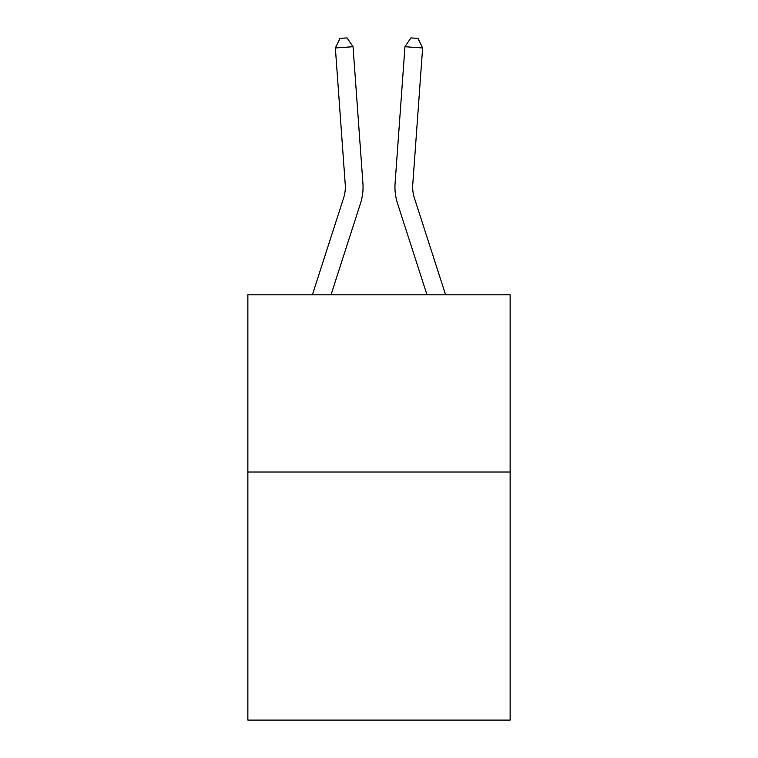 <?xml version="1.0" encoding="UTF-8"?>
<svg xmlns="http://www.w3.org/2000/svg" width="758" height="758" viewBox="0 0 758 758"><rect width="100%" height="100%" fill="white"/><g stroke="black" fill="none" stroke-linecap="round" stroke-linejoin="round"><path stroke-width="1.14" d="M510.134 472.016L510.134 720.1L247.866 720.1L247.866 294.815L510.134 294.815L510.134 472.016L247.866 472.016M360.486 203.39L331.019 294.815L360.486 203.39A53.164 53.164 129.2 0 0 362.911 183.237L353.038 46.712L362.911 183.237L353.038 46.712L362.911 183.237L353.038 46.712L362.911 183.237L353.038 46.712L362.911 183.237L353.038 46.712L362.911 183.237L353.038 46.712L362.911 183.237L353.038 46.712L362.911 183.237L353.038 46.712L362.911 183.237L353.038 46.712L362.911 183.237L353.038 46.712L362.911 183.237L353.038 46.712L362.911 183.237L353.038 46.712L362.911 183.237L353.038 46.712L362.911 183.237L353.038 46.712L362.911 183.237L353.038 46.712L362.911 183.237L353.038 46.712L362.911 183.237L353.038 46.712L362.911 183.237L353.038 46.712L362.911 183.237L353.038 46.712L362.911 183.237L353.038 46.712L362.911 183.237L353.038 46.712L362.911 183.237L353.038 46.712L362.911 183.237L353.038 46.712L362.911 183.237L353.038 46.712L362.911 183.237L353.038 46.712L362.911 183.237L353.038 46.712L362.911 183.237L353.038 46.712L362.911 183.237L353.038 46.712L362.911 183.237L353.038 46.712L362.911 183.237L353.038 46.712L362.911 183.237L353.038 46.712L362.911 183.237L353.038 46.712L362.911 183.237L353.038 46.712L362.911 183.237L353.038 46.712L362.911 183.237L353.038 46.712L362.911 183.237L353.038 46.712L335.368 47.981L340.001 38.412L347.069 37.9L353.038 46.712M343.62 197.952A35.437 35.437 -50.8 0 0 345.241 184.516A35.437 35.437 -50.8 0 1 343.62 197.952A35.437 35.437 -50.8 0 0 345.241 184.516A35.437 35.437 -50.8 0 1 343.62 197.952A35.437 35.437 -50.8 0 0 345.241 184.516A35.437 35.437 -50.8 0 1 343.62 197.952A35.437 35.437 -50.8 0 0 345.241 184.516A35.437 35.437 -50.8 0 1 343.62 197.952A35.437 35.437 -50.8 0 0 345.241 184.516A35.437 35.437 -50.8 0 1 343.62 197.952A35.437 35.437 -50.8 0 0 345.241 184.516A35.437 35.437 -50.8 0 1 343.62 197.952A35.437 35.437 -50.8 0 0 345.241 184.516A35.437 35.437 -50.8 0 1 343.62 197.952A35.437 35.437 -50.8 0 0 345.241 184.516A35.437 35.437 -50.8 0 1 343.62 197.952A35.437 35.437 -50.8 0 0 345.241 184.516A35.437 35.437 -50.8 0 1 343.62 197.952A35.437 35.437 -50.8 0 0 345.241 184.516A35.437 35.437 -50.8 0 1 343.62 197.952A35.437 35.437 -50.8 0 0 345.241 184.516A35.437 35.437 -50.8 0 1 343.62 197.952A35.437 35.437 -50.8 0 0 345.241 184.516A35.437 35.437 -50.8 0 1 343.62 197.952A35.437 35.437 -50.8 0 0 345.241 184.516A35.437 35.437 -50.8 0 1 343.62 197.952A35.437 35.437 -50.8 0 0 345.241 184.516A35.437 35.437 -50.8 0 1 343.62 197.952A35.437 35.437 -50.8 0 0 345.241 184.516A35.437 35.437 -50.8 0 1 343.62 197.952A35.437 35.437 -50.8 0 0 345.241 184.516A35.437 35.437 -50.8 0 1 343.62 197.952A35.437 35.437 -50.8 0 0 345.241 184.516A35.437 35.437 -50.8 0 1 343.62 197.952A35.437 35.437 -50.8 0 0 345.241 184.516A35.437 35.437 -50.8 0 1 343.62 197.952A35.437 35.437 -50.8 0 0 345.241 184.516A35.437 35.437 -50.8 0 1 343.62 197.952A35.437 35.437 -50.8 0 0 345.241 184.516A35.437 35.437 -50.8 0 1 343.62 197.952A35.437 35.437 -50.8 0 0 345.241 184.516A35.437 35.437 -50.8 0 1 343.62 197.952A35.437 35.437 -50.8 0 0 345.241 184.516A35.437 35.437 -50.8 0 1 343.62 197.952A35.437 35.437 -50.8 0 0 345.241 184.516A35.437 35.437 -50.8 0 1 343.62 197.952A35.437 35.437 -50.8 0 0 345.241 184.516A35.437 35.437 -50.8 0 1 343.62 197.952A35.437 35.437 -50.8 0 0 345.241 184.516A35.437 35.437 -50.8 0 1 343.62 197.952A35.437 35.437 -50.8 0 0 345.241 184.516A35.437 35.437 -50.8 0 1 343.62 197.952A35.437 35.437 -50.8 0 0 345.241 184.516A35.437 35.437 -50.8 0 1 343.62 197.952A35.437 35.437 -50.8 0 0 345.241 184.516A35.437 35.437 -50.8 0 1 343.62 197.952A35.437 35.437 -50.8 0 0 345.241 184.516A35.437 35.437 -50.8 0 1 343.62 197.952A35.437 35.437 -50.8 0 0 345.241 184.516A35.437 35.437 -50.8 0 1 343.62 197.952A35.437 35.437 -50.8 0 0 345.241 184.516A35.437 35.437 -50.8 0 1 343.62 197.952A35.437 35.437 -50.8 0 0 345.241 184.516A35.437 35.437 -50.8 0 1 343.62 197.952A35.437 35.437 -50.8 0 0 345.241 184.516A35.437 35.437 -50.8 0 1 343.62 197.952A35.437 35.437 -50.8 0 0 345.241 184.516A35.437 35.437 -50.8 0 1 343.62 197.952A35.437 35.437 -50.8 0 0 345.241 184.516A35.437 35.437 -50.8 0 1 343.62 197.952L312.4 294.815L343.62 197.952A35.437 35.437 -15.6 0 0 345.241 184.516L335.368 47.981M445.6 294.815L414.38 197.952A35.437 35.437 15.6 0 1 412.759 184.516L422.632 47.981L404.962 46.712L395.089 183.237A53.164 53.164 -129.2 0 0 397.514 203.39L426.981 294.815M414.38 197.952A35.437 35.437 50.8 0 1 412.759 184.516A35.437 35.437 50.8 0 0 414.38 197.952A35.437 35.437 50.8 0 1 412.759 184.516A35.437 35.437 50.8 0 0 414.38 197.952A35.437 35.437 50.8 0 1 412.759 184.516A35.437 35.437 50.8 0 0 414.38 197.952A35.437 35.437 50.8 0 1 412.759 184.516A35.437 35.437 50.8 0 0 414.38 197.952A35.437 35.437 50.8 0 1 412.759 184.516A35.437 35.437 50.8 0 0 414.38 197.952A35.437 35.437 50.8 0 1 412.759 184.516A35.437 35.437 50.8 0 0 414.38 197.952A35.437 35.437 50.8 0 1 412.759 184.516A35.437 35.437 50.8 0 0 414.38 197.952A35.437 35.437 50.8 0 1 412.759 184.516A35.437 35.437 50.8 0 0 414.38 197.952A35.437 35.437 50.8 0 1 412.759 184.516A35.437 35.437 50.8 0 0 414.38 197.952A35.437 35.437 50.8 0 1 412.759 184.516A35.437 35.437 50.8 0 0 414.38 197.952A35.437 35.437 50.8 0 1 412.759 184.516A35.437 35.437 50.8 0 0 414.38 197.952A35.437 35.437 50.8 0 1 412.759 184.516A35.437 35.437 50.8 0 0 414.38 197.952A35.437 35.437 50.8 0 1 412.759 184.516A35.437 35.437 50.8 0 0 414.38 197.952A35.437 35.437 50.8 0 1 412.759 184.516A35.437 35.437 50.8 0 0 414.38 197.952A35.437 35.437 50.8 0 1 412.759 184.516A35.437 35.437 50.8 0 0 414.38 197.952A35.437 35.437 50.8 0 1 412.759 184.516A35.437 35.437 50.8 0 0 414.38 197.952A35.437 35.437 50.8 0 1 412.759 184.516A35.437 35.437 50.8 0 0 414.38 197.952A35.437 35.437 50.8 0 1 412.759 184.516A35.437 35.437 50.8 0 0 414.38 197.952A35.437 35.437 50.8 0 1 412.759 184.516A35.437 35.437 50.8 0 0 414.38 197.952A35.437 35.437 50.8 0 1 412.759 184.516A35.437 35.437 50.8 0 0 414.38 197.952A35.437 35.437 50.8 0 1 412.759 184.516A35.437 35.437 50.8 0 0 414.38 197.952A35.437 35.437 50.8 0 1 412.759 184.516A35.437 35.437 50.8 0 0 414.38 197.952A35.437 35.437 50.8 0 1 412.759 184.516A35.437 35.437 50.8 0 0 414.38 197.952A35.437 35.437 50.8 0 1 412.759 184.516A35.437 35.437 50.8 0 0 414.38 197.952A35.437 35.437 50.8 0 1 412.759 184.516A35.437 35.437 50.8 0 0 414.38 197.952A35.437 35.437 50.8 0 1 412.759 184.516A35.437 35.437 50.8 0 0 414.38 197.952A35.437 35.437 50.8 0 1 412.759 184.516A35.437 35.437 50.8 0 0 414.38 197.952A35.437 35.437 50.8 0 1 412.759 184.516A35.437 35.437 50.8 0 0 414.38 197.952A35.437 35.437 50.8 0 1 412.759 184.516A35.437 35.437 50.8 0 0 414.38 197.952A35.437 35.437 50.8 0 1 412.759 184.516A35.437 35.437 50.8 0 0 414.38 197.952A35.437 35.437 50.8 0 1 412.759 184.516A35.437 35.437 50.8 0 0 414.38 197.952A35.437 35.437 50.8 0 1 412.759 184.516A35.437 35.437 50.8 0 0 414.38 197.952A35.437 35.437 50.8 0 1 412.759 184.516A35.437 35.437 50.8 0 0 414.38 197.952A35.437 35.437 50.8 0 1 412.759 184.516A35.437 35.437 50.8 0 0 414.38 197.952A35.437 35.437 50.8 0 1 412.759 184.516A35.437 35.437 50.8 0 0 414.38 197.952M404.962 46.712L395.089 183.237L404.962 46.712L395.089 183.237L404.962 46.712L395.089 183.237L404.962 46.712L395.089 183.237L404.962 46.712L395.089 183.237L404.962 46.712L395.089 183.237L404.962 46.712L395.089 183.237L404.962 46.712L395.089 183.237L404.962 46.712L395.089 183.237L404.962 46.712L395.089 183.237L404.962 46.712L395.089 183.237L404.962 46.712L395.089 183.237L404.962 46.712L395.089 183.237L404.962 46.712L395.089 183.237L404.962 46.712L395.089 183.237L404.962 46.712L395.089 183.237L404.962 46.712L395.089 183.237L404.962 46.712L395.089 183.237L404.962 46.712L395.089 183.237L404.962 46.712L395.089 183.237L404.962 46.712L395.089 183.237L404.962 46.712L395.089 183.237L404.962 46.712L395.089 183.237L404.962 46.712L395.089 183.237L404.962 46.712L395.089 183.237L404.962 46.712L395.089 183.237L404.962 46.712L395.089 183.237L404.962 46.712L395.089 183.237L404.962 46.712L395.089 183.237L404.962 46.712L395.089 183.237L404.962 46.712L395.089 183.237L404.962 46.712L395.089 183.237L404.962 46.712L395.089 183.237L404.962 46.712L395.089 183.237L404.962 46.712L395.089 183.237L404.962 46.712L410.931 37.9L417.999 38.412L422.632 47.981"/></g></svg>
